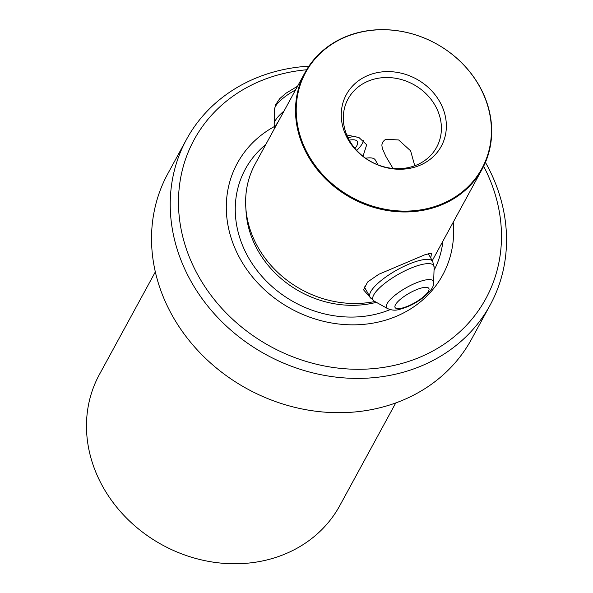 <?xml version="1.0" encoding="UTF-8"?>
<svg xmlns="http://www.w3.org/2000/svg" width="593" height="593" viewBox="0 0 593 593"><rect width="100%" height="100%" fill="white"/><g stroke="black" fill="none" stroke-linecap="round" stroke-linejoin="round"><path stroke-width="0.89" d="M482.183 169.087A100.884 88.06 28.6 0 1 441.244 205.015A100.884 88.06 28.6 0 1 307.856 155.722A100.884 88.06 -151.4 0 1 305.024 72.531A100.884 88.06 -151.4 0 1 345.964 36.603A100.884 88.06 -151.4 0 1 479.352 85.896A100.884 88.06 28.6 0 1 482.183 169.087L432.297 260.616A100.884 88.06 -151.4 0 1 432.267 260.675M305.024 72.531L255.138 164.053A100.884 88.06 28.6 0 0 245.776 207.039A100.884 88.06 28.6 0 0 257.97 247.251A100.884 88.06 -151.4 0 0 374.865 301.511M395.761 402.929L339.819 505.577A136.909 119.512 28.6 0 1 223.798 563.35A136.909 119.512 28.6 0 1 103.234 487.439A136.909 119.512 -151.4 0 1 99.387 374.539L155.336 271.89M186.528 139.37A172.941 150.963 -151.4 0 0 191.383 281.986A172.941 150.963 28.6 0 0 420.052 366.489A172.941 150.963 28.6 0 0 490.226 304.898L471.539 339.189A172.941 150.963 28.6 0 1 324.986 412.165A172.941 150.963 28.6 0 1 172.689 316.284A172.941 150.963 -151.4 0 1 167.834 173.667L186.528 139.37A172.941 150.963 -151.4 0 1 256.71 77.779A172.941 150.963 -151.4 0 1 308.901 66.164M306.596 69.781A166.092 144.988 28.6 0 0 261.535 80.559A166.092 144.988 28.6 0 0 198.796 276.686A166.092 144.988 28.6 0 0 418.413 357.838A166.092 144.988 28.6 0 0 483.643 166.277M490.226 304.898A172.941 150.963 28.6 0 0 485.43 162.378M441.207 204.2A100.365 87.616 28.6 0 0 479.122 85.688A100.365 87.616 28.6 0 0 346.416 36.647A100.365 87.616 -151.4 0 0 308.501 155.158A100.365 87.616 -151.4 0 0 441.207 204.2M368.29 75.318A54.045 47.173 28.6 0 0 347.876 139.133A54.045 47.173 28.6 0 0 419.333 165.536A54.045 47.173 -151.4 0 0 439.747 101.722A54.045 47.173 -151.4 0 0 368.29 75.318M416.175 165.202A50.442 44.03 -151.4 0 1 358.787 152.564A50.442 44.03 -151.4 0 1 348.069 98.957A50.442 44.03 -151.4 0 1 368.535 80.996A50.442 44.03 28.6 0 1 425.922 93.635A50.442 44.03 28.6 0 1 436.648 147.234A50.442 44.03 28.6 0 1 416.175 165.202M371.418 298.909L363.576 289.851L367.593 282.001L378.757 274.292L425.248 254.605L431.585 253.211L430.733 257.962M274.307 126.583A116.91 102.055 28.6 0 0 243.753 264.908A116.91 102.055 28.6 0 0 395.19 316.788A116.91 102.055 28.6 0 0 453.237 222.19M414.759 165.751L410.608 150.815L398.644 139.963L386.125 139.266L384.486 140.141L382.581 142.231L381.848 144.988L382.292 148.376L385.843 156.367L393.026 168.449M363.005 156.278L366.696 144.774L359.002 137.576L346.757 134.945M348.039 137.813A36.032 10.207 -29.5 0 1 351.953 136.842A36.032 10.207 -29.5 0 1 356.015 136.257M363.368 140.66A36.032 10.207 -29.5 0 1 356.727 150.444M365.614 158.227A36.032 10.207 -29.5 0 1 375.28 159.954L378.089 164.913M376.355 302.334A98.245 85.763 -151.4 0 1 246.043 211.39L245.776 207.039M390.157 309.605A107.074 93.464 -151.4 0 1 389.927 309.702A107.074 93.464 -151.4 0 1 256.235 269.407A107.074 93.464 -151.4 0 1 265.768 144.559M442.927 241.114A107.074 93.464 -151.4 0 1 434.039 270.334M387.533 308.553A26.878 7.613 -29.5 0 1 396.48 294.098A26.878 7.613 -29.5 0 1 425.07 280.059A26.878 7.613 -29.5 0 1 433.631 282.468C434.128 286.671 430.37 291.926 422.335 298.235C415.078 303.653 407.206 307.433 398.718 309.576C395.272 310.621 391.543 310.28 387.533 308.553L374.324 301.207L370.002 296.952A36.032 10.207 -29.5 0 1 385.62 277.139A36.032 10.207 -29.5 0 1 421.645 260.008A36.032 10.207 -29.5 0 1 432.72 261.469L428.242 253.552M374.324 301.207A34.868 9.881 -29.5 0 1 385.939 282.453A34.868 9.881 -29.5 0 1 423.031 264.241A34.868 9.881 -29.5 0 1 434.135 267.369L432.72 261.469M422.898 287.657A19.391 5.493 -29.5 0 1 425.129 295.299A19.391 5.493 -29.5 0 1 401.068 308.323A19.391 5.493 -29.5 0 1 398.83 300.681A19.391 5.493 -29.5 0 1 422.898 287.657M349.24 140.118A29.546 8.369 -29.5 0 1 354.97 148.458M275.345 126.991A36.032 10.207 -29.5 0 1 277.969 122.165M274.715 128.147L274.129 124.107A34.868 9.881 -29.5 0 1 284.099 110.928M274.129 124.107L274.633 109.008A26.878 7.613 -29.5 0 1 295.544 89.928M433.631 282.468L434.135 267.369M370.002 296.952L364.258 286.797M354.725 148.161L354.703 147.301L354.458 147.842M274.633 109.008L275.537 104.872L279.688 98.705L285.782 93.353L297.567 86.207"/></g></svg>

